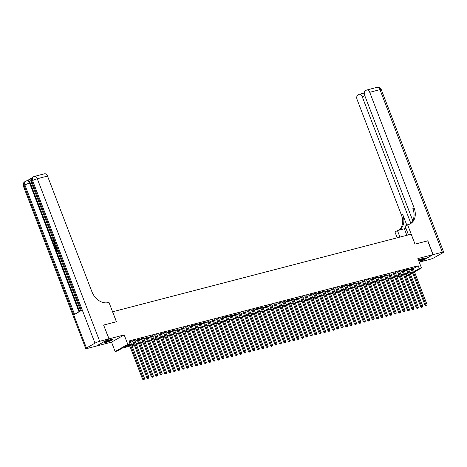 <?xml version="1.0" encoding="UTF-8"?>
<svg xmlns="http://www.w3.org/2000/svg" width="467" height="467" viewBox="0 0 467 467"><rect width="100%" height="100%" fill="white"/><g stroke="black" fill="none" stroke-linecap="round" stroke-linejoin="round"><path stroke-width="0.7" d="M105.805 342.492A4.658 0.613 159 0 0 110.492 340.793A4.658 0.613 159 0 0 112.821 339.305A4.658 0.613 159 0 0 111.14 339.451A4.658 0.613 159 0 0 106.458 341.149A4.658 0.613 159 0 0 104.123 342.644A4.658 0.613 159 0 0 105.805 342.492M418.835 261.106A4.658 0.613 159 0 0 423.242 259.43A4.658 0.613 159 0 0 425.279 258.076A4.658 0.613 159 0 0 423.592 258.222A4.658 0.613 159 0 0 418.461 260.131M129.879 346.117L122.477 348.043L117.351 350.968L115.145 351.54L127.789 344.325L129.995 343.753L124.87 346.677L129.622 345.44M96.395 346.041L111.537 342.142L115.145 351.54M419.238 262.15L432.991 254.643L417.866 258.578L421.473 267.976L414.515 271.946M408.66 275.232L406.617 275.763L408.462 274.713M406.062 274.316L406.617 275.763M103.627 325.102L109.056 338.855L96.406 346.07M103.75 325.032L116.446 321.734L112.629 311.781L411.17 234.171L414.988 244.124L427.684 240.82L432.991 254.643M130.398 341.593L131.093 341.196L129.207 341.686M134.817 340.443L132.78 341.021M139.23 339.299L137.199 339.871M143.649 338.149L141.612 338.727M148.062 336.999L146.031 337.577M152.481 335.849L150.444 336.427M156.894 334.705L154.863 335.283M161.313 333.555L159.276 334.133M165.727 332.405L163.695 332.983M170.146 331.261L168.108 331.839M174.559 330.111L172.527 330.689M178.978 328.961L176.94 329.539M183.397 327.816L181.359 328.394M187.81 326.666L185.778 327.244M192.229 325.517L190.192 326.094M196.642 324.372L194.611 324.95M201.061 323.222L199.024 323.8M205.474 322.072L203.443 322.65M209.893 320.928L207.856 321.506M214.306 319.778L212.275 320.356M218.725 318.628L216.688 319.206M223.138 317.484L221.107 318.062M227.557 316.334L225.52 316.912M231.971 315.184L229.939 315.762M236.39 314.04L234.358 314.618M240.809 312.89L238.771 313.468M245.222 311.74L243.19 312.318M249.641 310.596L247.603 311.174M254.054 309.446L252.022 310.024M258.473 308.296L256.436 308.874M262.886 307.152L260.855 307.73M267.305 306.002L265.268 306.58M271.718 304.852L269.687 305.43M276.137 303.708L274.1 304.286M280.55 302.558L278.519 303.136M284.969 301.408L282.932 301.986M289.382 300.263L287.351 300.836M293.801 299.113L291.77 299.691M298.22 297.964L296.183 298.541M302.634 296.819L300.602 297.391M307.053 295.669L305.015 296.247M311.466 294.519L309.434 295.097M315.885 293.369L313.847 293.947M320.298 292.225L318.266 292.803M324.717 291.075L322.679 291.653M329.13 289.925L327.098 290.503M333.549 288.781L331.512 289.359M337.962 287.631L335.931 288.209M342.381 286.481L340.35 287.059M346.8 285.337L344.763 285.915M351.213 284.187L349.182 284.765M355.632 283.037L353.595 283.615M360.045 281.893L358.014 282.471M364.464 280.743L362.427 281.321M368.877 279.593L366.846 280.171M373.296 278.449L371.259 279.027M377.71 277.299L375.678 277.877M382.129 276.149L380.091 276.727M386.542 275.005L384.51 275.583M390.961 273.855L388.923 274.433M395.374 272.705L393.342 273.283M399.793 271.56L397.761 272.138M404.212 270.411L402.175 270.988M408.625 269.261L406.594 269.838M413.237 268.618L418.204 265.787L128.939 340.986L129.995 343.753M130.608 342.142L132.972 341.529M135.027 340.998L137.391 340.379M139.44 339.848L141.805 339.235M143.859 338.698L146.224 338.085M148.273 337.553L150.643 336.935M152.691 336.403L155.056 335.791M157.105 335.253L159.475 334.641M161.524 334.109L163.888 333.491M165.943 332.959L168.307 332.346M170.356 331.809L172.72 331.196M174.775 330.665L177.139 330.046M179.188 329.515L181.552 328.896M183.607 328.365L185.971 327.752M188.02 327.215L190.384 326.602M192.439 326.071L194.803 325.452M196.852 324.921L199.222 324.308M201.271 323.771L203.635 323.158M205.684 322.627L208.054 322.008M210.103 321.477L212.467 320.864M214.522 320.327L216.886 319.714M218.935 319.183L221.3 318.564M223.354 318.033L225.719 317.42M227.768 316.883L230.132 316.27M232.187 315.739L234.551 315.12M236.6 314.589L238.964 313.976M241.019 313.439L243.383 312.826M245.432 312.295L247.796 311.676M249.851 311.145L252.215 310.532M254.264 309.995L256.634 309.382M258.683 308.85L261.047 308.232M263.096 307.7L265.466 307.088M267.515 306.55L269.879 305.938M271.934 305.406L274.298 304.788M276.347 304.256L278.711 303.643M280.766 303.106L283.13 302.493M285.179 301.962L287.544 301.343M289.598 300.812L291.963 300.199M294.012 299.662L296.376 299.049M298.431 298.518L300.795 297.899M302.844 297.368L305.214 296.755M307.263 296.218L309.627 295.605M311.676 295.074L314.046 294.455M316.095 293.924L318.459 293.311M320.514 292.774L322.878 292.161M324.927 291.63L327.291 291.011M329.346 290.48L331.71 289.867M333.759 289.33L336.123 288.717M338.178 288.186L340.542 287.567M342.591 287.036L344.955 286.423M347.01 285.886L349.374 285.273M351.423 284.736L353.788 284.123M355.842 283.592L358.207 282.973M360.255 282.442L362.626 281.829M364.674 281.292L367.039 280.679M369.088 280.147L371.458 279.529M373.507 278.997L375.871 278.385M377.926 277.847L380.29 277.235M382.339 276.703L384.703 276.085M386.758 275.553L389.122 274.94M391.171 274.403L393.535 273.79M395.59 273.259L397.954 272.64M400.003 272.109L402.367 271.496M404.422 270.959L406.786 270.346M408.835 269.815L411.205 269.196M413.044 268.116L411.007 268.694M111.537 342.142L124.181 334.927L109.056 338.855M124.181 334.927L127.789 344.325M418.204 265.787L419.267 268.548L421.473 267.976M410.312 273.656L411.748 272.839L410.16 273.253M408.105 273.785L405.741 274.403M403.692 274.935L401.322 275.548M399.273 276.085L396.909 276.697M394.86 277.229L392.49 277.847M390.441 278.379L388.077 278.992M386.022 279.529L383.658 280.142M381.609 280.673L379.245 281.292M377.19 281.823L374.826 282.436M372.777 282.973L370.413 283.586M368.358 284.117L365.994 284.736M363.945 285.267L361.581 285.88M359.526 286.417L357.162 287.03M355.113 287.561L352.748 288.18M350.694 288.711L348.329 289.324M346.281 289.861L343.91 290.474M341.862 291.005L339.497 291.624M337.448 292.155L335.078 292.768M333.029 293.305L330.665 293.918M328.61 294.455L326.246 295.068M324.197 295.599L321.833 296.218M319.778 296.749L317.414 297.362M315.365 297.899L313.001 298.512M310.946 299.043L308.582 299.662M306.533 300.193L304.169 300.806M302.114 301.343L299.75 301.956M297.701 302.488L295.331 303.106M293.282 303.638L290.918 304.251M288.869 304.788L286.499 305.4M284.45 305.932L282.086 306.55M280.031 307.082L277.667 307.695M275.618 308.232L273.253 308.845M271.199 309.376L268.834 309.995M266.785 310.526L264.421 311.139M262.366 311.676L260.002 312.289M257.953 312.82L255.589 313.439M253.534 313.97L251.17 314.583M249.121 315.12L246.757 315.733M244.702 316.264L242.338 316.883M240.289 317.414L237.919 318.027M235.87 318.564L233.506 319.177M231.457 319.708L229.087 320.327M227.038 320.858L224.674 321.471M222.619 322.008L220.255 322.621M218.206 323.152L215.842 323.771M213.787 324.302L211.423 324.915M209.374 325.452L207.009 326.065M204.955 326.596L202.59 327.215M200.541 327.746L198.177 328.359M196.122 328.896L193.758 329.509M191.709 330.041L189.339 330.659M187.29 331.191L184.926 331.803M182.877 332.341L180.507 332.953M178.458 333.485L176.094 334.103M174.039 334.635L171.675 335.248M169.626 335.785L167.262 336.398M165.207 336.935L162.843 337.548M160.794 338.079L158.43 338.698M156.375 339.229L154.011 339.842M151.962 340.379L149.598 340.992M147.543 341.523L145.179 342.142M143.13 342.673L140.765 343.286M138.711 343.823L136.346 344.436M134.298 344.967L131.928 345.586M412.665 273.002L410.528 274.222M414.299 271.385L419.267 268.548M131.671 344.909L134.035 344.296M136.09 343.759L138.454 343.146M140.503 342.609L142.867 341.996M144.922 341.465L147.286 340.846M149.335 340.315L151.699 339.702M153.754 339.165L156.118 338.552M158.167 338.02L160.531 337.402M162.586 336.87L164.95 336.258M166.999 335.72L169.369 335.108M171.418 334.576L173.782 333.958M175.831 333.426L178.201 332.813M180.25 332.276L182.615 331.663M184.669 331.132L187.033 330.513M189.082 329.982L191.447 329.369M193.501 328.832L195.866 328.219M197.915 327.688L200.279 327.069M202.334 326.538L204.698 325.925M206.747 325.388L209.111 324.775M211.166 324.244L213.53 323.625M215.579 323.094L217.943 322.481M219.998 321.944L222.362 321.331M224.411 320.8L226.781 320.181M228.83 319.65L231.194 319.037M233.243 318.5L235.613 317.887M237.662 317.356L240.026 316.737M242.081 316.206L244.445 315.593M246.494 315.056L248.858 314.443M250.913 313.912L253.277 313.293M255.326 312.762L257.691 312.149M259.745 311.612L262.11 310.999M264.159 310.467L266.523 309.849M268.578 309.317L270.942 308.705M272.991 308.167L275.361 307.555M277.41 307.023L279.774 306.405M281.823 305.873L284.193 305.26M286.242 304.723L288.606 304.11M290.661 303.579L293.025 302.96M295.074 302.429L297.438 301.816M299.493 301.279L301.857 300.666M303.906 300.135L306.27 299.516M308.325 298.985L310.689 298.372M312.738 297.835L315.102 297.222M317.157 296.685L319.521 296.072M321.57 295.541L323.935 294.922M325.989 294.391L328.354 293.778M330.402 293.241L332.773 292.628M334.821 292.097L337.186 291.478M339.235 290.947L341.605 290.334M343.654 289.797L346.018 289.184M348.073 288.653L350.437 288.034M352.486 287.503L354.85 286.89M356.905 286.353L359.269 285.74M361.318 285.209L363.682 284.59M365.737 284.059L368.101 283.446M370.15 282.909L372.514 282.296M374.569 281.764L376.933 281.146M378.982 280.614L381.352 280.002M383.401 279.464L385.765 278.852M387.814 278.32L390.184 277.702M392.233 277.17L394.597 276.557M396.652 276.02L399.016 275.407M401.065 274.876L403.43 274.257M405.484 273.726L407.849 273.113M409.898 272.576L412.262 271.963M410.931 268.496L425.209 305.681L426.062 305.196L411.865 268.204M426.412 305.973L426.856 305.862L426.412 305.973L426.062 305.196L427.165 304.91L412.968 267.918M425.209 305.681L426.073 306.171M426.856 305.862L427.165 304.91M424.445 258.035A4.034 0.531 -21 0 1 420.247 260.055A4.034 0.531 -21 0 1 418.63 260.568M418.508 260.247A3.736 0.49 159 0 0 420.183 259.722A3.736 0.49 159 0 0 423.528 258.239M418.666 260.662A4.629 0.607 159 0 0 420.172 260.166A4.629 0.607 159 0 0 424.836 257.982M111.987 339.264A4.034 0.531 -21 0 1 107.795 341.284A4.034 0.531 -21 0 1 104.719 342.054M105.536 341.593A3.736 0.49 159 0 0 107.725 340.951A3.736 0.49 159 0 0 111.07 339.468M104.392 342.282A4.629 0.607 159 0 0 107.719 341.395A4.629 0.607 159 0 0 112.384 339.211M427.696 240.855L415.035 244.113L407.603 224.761L408.356 224.563A14.938 11.237 60.3 0 0 410.452 223.716A14.938 11.237 60.3 0 0 414.089 207.873L369.73 92.308A3.584 2.312 -104.6 0 0 366.776 90.008A3.584 2.312 -104.6 0 0 366.408 90.16L365.398 90.738A3.584 2.312 -104.6 0 0 364.622 95.227L412.764 220.64M405.94 228.299A6.719 0.881 -21 0 1 404.346 228.766L397.435 230.558L394.959 231.976L397.195 237.802M408.467 234.872L405.128 226.174L407.603 224.761M433.125 254.608L420.475 261.824L429.71 259.424A3.584 0.473 159 0 0 434.409 257.568L442.955 252.694A3.584 0.473 159 0 0 443.65 252.098A3.584 0.473 159 0 0 442.354 252.209L433.125 254.608L427.819 240.785M399.939 237.09L397.435 230.558M410.808 223.249L362.194 96.611A3.584 2.312 -104.6 0 0 359.24 94.311A3.584 2.312 -104.6 0 0 358.872 94.462L357.862 95.04A3.584 2.312 -104.6 0 0 357.086 99.524L401.445 215.083A14.938 11.237 60.3 0 1 398.906 230.178M399.279 230.079A14.938 11.237 60.3 0 0 402.671 214.382L406.827 225.205M409.822 224.037A14.938 11.237 60.3 0 0 412.857 208.574L414.089 207.873M54.4 242.32L52.683 241.363L52.789 239.746L53.384 240.091L53.285 241.165L54.481 241.743M57.908 251.66L56.857 252.151L55.958 249.81L56.548 249.588L57.231 251.369M31.593 178.149L27.115 180.7M34.342 176.433A3.584 3.584 0 0 0 33.466 176.789A3.584 2.697 -119.7 0 0 32.591 180.595A3.584 0.473 -21 0 1 37.29 178.733A3.584 2.312 -104.6 0 0 34.342 176.433L44.563 173.777A3.584 2.312 75.4 0 1 47.517 176.077L37.29 178.733L99.693 341.289A3.584 0.473 159 0 0 94.994 343.152L32.591 180.595L31.738 181.079L81.404 310.462L74.568 314.361L24.903 184.979A3.584 0.473 -21 0 1 29.602 183.122A3.584 2.312 -104.6 0 0 26.648 180.822L27.314 180.647A3.584 2.312 75.4 0 1 30.262 182.947L29.602 183.122L79.011 311.828M79.606 311.489L52.742 241.497M52.637 241.229L30.262 182.947M56.729 248.602L55.684 249.092L55.246 247.954L55.013 246.786L55.649 245.788M99.693 341.289L108.922 338.89L103.616 325.067L116.4 321.745L108.974 302.394L108.221 302.587A14.938 11.237 -119.7 0 1 91.876 291.636L47.517 176.077M94.994 343.152L86.448 348.026A3.584 0.473 159 0 0 85.753 348.621A3.584 0.473 159 0 0 87.043 348.505L96.278 346.105L108.922 338.89M56.198 249.676L56.916 251.55L57.546 251.188L57.021 249.36M57.873 251.573L56.857 252.151M56.694 248.508L55.684 249.092M55.824 246.261L55.31 247.241L55.736 248.485L56.519 248.041M56.18 246.167L55.666 247.148L56.058 248.304M55.31 247.241L55.666 247.148M55.48 247.814L55.836 247.72M55.34 244.982L54.079 244.906L53.874 244.381L54.639 243.149M54.814 243.599L54.213 244.51L55.17 244.533M54.68 244.521L55.129 244.428M54.919 243.879L54.563 244.416L55.03 244.428M54.213 244.51L54.563 244.416M52.789 239.746L52.929 241.252L54.131 241.83M52.929 241.252L53.285 241.165M53.034 240.178L53.384 240.091M406.518 269.646L420.79 306.831L421.643 306.34L407.446 269.354M421.999 307.123L422.437 307.006L421.999 307.123L421.643 306.34L422.752 306.054L408.549 269.068M420.79 306.831L421.654 307.315M422.437 307.006L422.752 306.054M402.099 270.79L416.377 307.981L417.229 307.49L403.027 270.498M417.58 308.273L418.023 308.156L417.58 308.273L417.229 307.49L418.333 307.204L404.136 270.212M416.377 307.981L417.235 308.465M418.023 308.156L418.333 307.204M397.686 271.94L411.958 309.125L412.81 308.64L398.614 271.648M413.161 309.417L413.604 309.306L413.161 309.417L412.81 308.64L413.92 308.354L399.717 271.362M411.958 309.125L412.822 309.615M413.604 309.306L413.92 308.354M393.267 273.09L407.539 310.275L408.397 309.784L394.195 272.798M408.748 310.567L409.191 310.45L408.748 310.567L408.397 309.784L409.501 309.498L395.304 272.512M407.539 310.275L408.403 310.759M409.191 310.45L409.501 309.498M388.853 274.234L403.126 311.425L403.978 310.934L389.782 273.942M404.329 311.717L404.772 311.6L404.329 311.717L403.978 310.934L405.082 310.648L390.885 273.656M403.126 311.425L403.99 311.909M404.772 311.6L405.082 310.648M384.434 275.384L398.707 312.569L399.565 312.084L385.363 275.092M399.915 312.861L400.353 312.75L399.915 312.861L399.565 312.084L400.668 311.798L386.466 274.806M398.707 312.569L399.571 313.059M400.353 312.75L400.668 311.798M380.015 276.534L394.294 313.719L395.146 313.229L380.949 276.242M395.496 314.011L395.94 313.894L395.496 314.011L395.146 313.229L396.249 312.943L382.053 275.956M394.294 313.719L395.158 314.203M395.94 313.894L396.249 312.943M375.602 277.678L389.875 314.869L390.733 314.379L376.53 277.386M391.083 315.161L391.521 315.044L391.083 315.161L390.733 314.379L391.836 314.093L377.634 277.1M389.875 314.869L390.739 315.353M391.521 315.044L391.836 314.093M371.183 278.828L385.462 316.013L386.314 315.529L372.117 278.536M386.664 316.305L387.108 316.194L386.664 316.305L386.314 315.529L387.417 315.243L373.221 278.25M385.462 316.013L386.326 316.503M387.108 316.194L387.417 315.243M366.77 279.978L381.043 317.163L381.901 316.673L367.698 279.686M382.251 317.455L382.689 317.338L382.251 317.455L381.901 316.673L383.004 316.387L368.802 279.4M381.043 317.163L381.907 317.648M382.689 317.338L383.004 316.387M362.351 281.122L376.63 318.313L377.482 317.823L363.285 280.836M377.832 318.605L378.276 318.488L377.832 318.605L377.482 317.823L378.585 317.537L364.388 280.544M376.63 318.313L377.494 318.798M378.276 318.488L378.585 317.537M357.938 282.272L372.211 319.457L373.063 318.973L358.866 281.98M373.419 319.749L373.857 319.638L373.419 319.749L373.063 318.973L374.172 318.687L359.969 281.694M372.211 319.457L373.075 319.948M373.857 319.638L374.172 318.687M353.519 283.422L367.798 320.607L368.65 320.123L354.453 283.13M369 320.899L369.444 320.782L369 320.899L368.65 320.123L369.753 319.831L355.556 282.844M367.798 320.607L368.656 321.092M369.444 320.782L369.753 319.831M349.106 284.566L363.379 321.757L364.231 321.267L350.034 284.28M364.587 322.049L365.025 321.932L364.587 322.049L364.231 321.267L365.34 320.981L351.137 283.989M363.379 321.757L364.242 322.242M365.025 321.932L365.34 320.981M344.687 285.716L358.96 322.901L359.818 322.417L345.615 285.425M360.168 323.193L360.612 323.082L360.168 323.193L359.818 322.417L360.921 322.131L346.724 285.139M358.96 322.901L359.823 323.392M360.612 323.082L360.921 322.131M340.274 286.866L354.546 324.051L355.399 323.567L341.202 286.575M355.749 324.343L356.193 324.226L355.749 324.343L355.399 323.567L356.502 323.275L342.305 286.289M354.546 324.051L355.41 324.536M356.193 324.226L356.502 323.275M335.855 288.011L350.127 325.201L350.986 324.711L336.783 287.725M351.336 325.493L351.779 325.376L351.336 325.493L350.986 324.711L352.089 324.425L337.892 287.433M350.127 325.201L350.991 325.686M351.779 325.376L352.089 324.425M331.436 289.161L345.714 326.345L346.567 325.861L332.37 288.869M346.917 326.637L347.36 326.526L346.917 326.637L346.567 325.861L347.67 325.575L333.473 288.583M345.714 326.345L346.578 326.836M347.36 326.526L347.67 325.575M327.023 290.311L341.295 327.495L342.153 327.011L327.951 290.019M342.504 327.787L342.941 327.671L342.504 327.787L342.153 327.011L343.257 326.719L329.054 289.733M341.295 327.495L342.159 327.98M342.941 327.671L343.257 326.719M322.604 291.455L336.882 328.645L337.734 328.155L323.538 291.169M338.085 328.937L338.528 328.821L338.085 328.937L337.734 328.155L338.838 327.869L324.641 290.877M336.882 328.645L337.746 329.13M338.528 328.821L338.838 327.869M318.19 292.605L332.463 329.79L333.321 329.305L319.119 292.313M333.671 330.081L334.109 329.971L333.671 330.081L333.321 329.305L334.425 329.019L320.222 292.027M332.463 329.79L333.327 330.28M334.109 329.971L334.425 329.019M313.771 293.755L328.05 330.94L328.902 330.455L314.705 293.463M329.253 331.231L329.696 331.115L329.253 331.231L328.902 330.455L330.006 330.163L315.809 293.177M328.05 330.94L328.914 331.424M329.696 331.115L330.006 330.163M309.358 294.899L323.631 332.09L324.489 331.599L310.286 294.613M324.839 332.381L325.277 332.265L324.839 332.381L324.489 331.599L325.592 331.313L311.39 294.321M323.631 332.09L324.495 332.574M325.277 332.265L325.592 331.313M304.939 296.049L319.218 333.234L320.07 332.749L305.873 295.757M320.42 333.526L320.864 333.415L320.42 333.526L320.07 332.749L321.173 332.463L306.977 295.471M319.218 333.234L320.082 333.724M320.864 333.415L321.173 332.463M300.526 297.199L314.799 334.384L315.651 333.899L301.454 296.907M316.007 334.676L316.445 334.559L316.007 334.676L315.651 333.899L316.76 333.607L302.558 296.621M314.799 334.384L315.663 334.868M316.445 334.559L316.76 333.607M296.107 298.343L310.386 335.534L311.238 335.043L297.035 298.057M311.588 335.826L312.032 335.709L311.588 335.826L311.238 335.043L312.341 334.757L298.144 297.765M310.386 335.534L311.244 336.018M312.032 335.709L312.341 334.757M291.694 299.493L305.967 336.678L306.819 336.193L292.622 299.201M307.169 336.97L307.613 336.859L307.169 336.97L306.819 336.193L307.928 335.907L293.725 298.915M305.967 336.678L306.831 337.168M307.613 336.859L307.928 335.907M287.275 300.643L301.548 337.828L302.406 337.343L288.203 300.351M302.756 338.12L303.2 338.003L302.756 338.12L302.406 337.343L303.509 337.051L289.312 300.065M301.548 337.828L302.412 338.312M303.2 338.003L303.509 337.051M282.862 301.787L297.135 338.978L297.987 338.487L283.79 301.501M298.337 339.27L298.781 339.153L298.337 339.27L297.987 338.487L299.09 338.201L284.893 301.209M297.135 338.978L297.999 339.462M298.781 339.153L299.09 338.201M278.443 302.937L292.716 340.128L293.574 339.637L279.371 302.645M293.924 340.414L294.362 340.303L293.924 340.414L293.574 339.637L294.677 339.351L280.474 302.359M292.716 340.128L293.58 340.612M294.362 340.303L294.677 339.351M274.024 304.087L288.302 341.272L289.155 340.787L274.958 303.795M289.505 341.564L289.949 341.447L289.505 341.564L289.155 340.787L290.258 340.501L276.061 303.509M288.302 341.272L289.166 341.762M289.949 341.447L290.258 340.501M269.611 305.231L283.883 342.422L284.742 341.932L270.539 304.945M285.092 342.714L285.53 342.597L285.092 342.714L284.742 341.932L285.845 341.646L271.642 304.659M283.883 342.422L284.747 342.906M285.53 342.597L285.845 341.646M265.192 306.381L279.47 343.572L280.323 343.082L266.126 306.089M280.673 343.858L281.116 343.747L280.673 343.858L280.323 343.082L281.426 342.796L267.229 305.803M279.47 343.572L280.334 344.056M281.116 343.747L281.426 342.796M260.779 307.531L275.051 344.716L275.909 344.232L261.707 307.239M276.26 345.008L276.697 344.891L276.26 345.008L275.909 344.232L277.013 343.946L262.81 306.953M275.051 344.716L275.915 345.206M276.697 344.891L277.013 343.946M256.36 308.681L270.638 345.866L271.49 345.376L257.294 308.389M271.841 346.158L272.284 346.041L271.841 346.158L271.49 345.376L272.594 345.09L258.397 308.103M270.638 345.866L271.502 346.351M272.284 346.041L272.594 345.09M251.947 309.825L266.219 347.016L267.077 346.526L252.875 309.533M267.428 347.302L267.865 347.191L267.428 347.302L267.077 346.526L268.181 346.24L253.978 309.247M266.219 347.016L267.083 347.501M267.865 347.191L268.181 346.24M247.528 310.975L261.806 348.16L262.658 347.676L248.462 310.683M263.009 348.452L263.452 348.335L263.009 348.452L262.658 347.676L263.762 347.39L249.565 310.397M261.806 348.16L262.664 348.651M263.452 348.335L263.762 347.39M243.114 312.125L257.387 349.31L258.239 348.82L244.043 311.833M258.595 349.602L259.033 349.485L258.595 349.602L258.239 348.82L259.348 348.534L245.146 311.547M257.387 349.31L258.251 349.795M259.033 349.485L259.348 348.534M238.695 313.269L252.968 350.46L253.826 349.97L239.624 312.978M254.176 350.752L254.62 350.635L254.176 350.752L253.826 349.97L254.929 349.684L240.733 312.692M252.968 350.46L253.832 350.945M254.62 350.635L254.929 349.684M234.282 314.419L248.555 351.604L249.407 351.12L235.21 314.128M249.757 351.896L250.201 351.785L249.757 351.896L249.407 351.12L250.51 350.834L236.314 313.842M248.555 351.604L249.419 352.095M250.201 351.785L250.51 350.834M229.863 315.569L244.136 352.754L244.994 352.264L230.791 315.278M245.344 353.046L245.788 352.929L245.344 353.046L244.994 352.264L246.097 351.978L231.901 314.992M244.136 352.754L245 353.239M245.788 352.929L246.097 351.978M225.45 316.714L239.723 353.904L240.575 353.414L226.378 316.422M240.925 354.196L241.369 354.079L240.925 354.196L240.575 353.414L241.678 353.128L227.482 316.136M239.723 353.904L240.587 354.389M241.369 354.079L241.678 353.128M221.031 317.864L235.304 355.048L236.162 354.564L221.959 317.572M236.512 355.34L236.95 355.229L236.512 355.34L236.162 354.564L237.265 354.278L223.063 317.286M235.304 355.048L236.168 355.539M236.95 355.229L237.265 354.278M216.612 319.014L230.891 356.198L231.743 355.708L217.546 318.722M232.093 356.49L232.537 356.374L232.093 356.49L231.743 355.708L232.846 355.422L218.649 318.436M230.891 356.198L231.755 356.683M232.537 356.374L232.846 355.422M212.199 320.158L226.472 357.348L227.33 356.858L213.127 319.866M227.68 357.64L228.118 357.524L227.68 357.64L227.33 356.858L228.433 356.572L214.23 319.58M226.472 357.348L227.336 357.833M228.118 357.524L228.433 356.572M207.78 321.308L222.058 358.493L222.911 358.008L208.714 321.016M223.261 358.784L223.705 358.674L223.261 358.784L222.911 358.008L224.014 357.722L209.817 320.73M222.058 358.493L222.922 358.983M223.705 358.674L224.014 357.722M203.367 322.458L217.64 359.643L218.498 359.152L204.295 322.166M218.848 359.934L219.286 359.818L218.848 359.934L218.498 359.152L219.601 358.866L205.398 321.88M217.64 359.643L218.503 360.127M219.286 359.818L219.601 358.866M198.948 323.602L213.226 360.793L214.079 360.302L199.882 323.31M214.429 361.084L214.873 360.968L214.429 361.084L214.079 360.302L215.182 360.016L200.985 323.024M213.226 360.793L214.09 361.277M214.873 360.968L215.182 360.016M194.535 324.752L208.807 361.937L209.66 361.452L195.463 324.46M210.016 362.229L210.454 362.118L210.016 362.229L209.66 361.452L210.769 361.166L196.566 324.174M208.807 361.937L209.671 362.427M210.454 362.118L210.769 361.166M190.116 325.902L204.394 363.087L205.246 362.602L191.05 325.61M205.597 363.379L206.04 363.262L205.597 363.379L205.246 362.602L206.35 362.31L192.153 325.324M204.394 363.087L205.252 363.571M206.04 363.262L206.35 362.31M185.703 327.046L199.975 364.237L200.828 363.746L186.631 326.76M201.178 364.529L201.621 364.412L201.178 364.529L200.828 363.746L201.937 363.46L187.734 326.468M199.975 364.237L200.839 364.721M201.621 364.412L201.937 363.46M181.284 328.196L195.556 365.381L196.414 364.896L182.212 327.904M196.765 365.673L197.208 365.562L196.765 365.673L196.414 364.896L197.518 364.61L183.321 327.618M195.556 365.381L196.42 365.871M197.208 365.562L197.518 364.61M176.87 329.346L191.143 366.531L191.995 366.046L177.799 329.054M192.346 366.823L192.789 366.706L192.346 366.823L191.995 366.046L193.099 365.754L178.902 328.768M191.143 366.531L192.007 367.015M192.789 366.706L193.099 365.754M172.451 330.49L186.724 367.681L187.582 367.19L173.38 330.204M187.932 367.973L188.376 367.856L187.932 367.973L187.582 367.19L188.686 366.904L174.483 329.912M186.724 367.681L187.588 368.165M188.376 367.856L188.686 366.904M168.032 331.64L182.311 368.825L183.163 368.34L168.966 331.348M183.513 369.117L183.957 369.006L183.513 369.117L183.163 368.34L184.267 368.054L170.07 331.062M182.311 368.825L183.175 369.315M183.957 369.006L184.267 368.054M163.619 332.79L177.892 369.975L178.75 369.49L164.547 332.498M179.1 370.267L179.538 370.15L179.1 370.267L178.75 369.49L179.853 369.199L165.651 332.212M177.892 369.975L178.756 370.459M179.538 370.15L179.853 369.199M159.2 333.934L173.479 371.125L174.331 370.635L160.134 333.648M174.681 371.417L175.125 371.3L174.681 371.417L174.331 370.635L175.434 370.349L161.238 333.356M173.479 371.125L174.343 371.609M175.125 371.3L175.434 370.349M154.787 335.084L169.06 372.269L169.918 371.785L155.715 334.792M170.268 372.561L170.706 372.45L170.268 372.561L169.918 371.785L171.021 371.498L156.819 334.506M169.06 372.269L169.924 372.759M170.706 372.45L171.021 371.498M150.368 336.234L164.647 373.419L165.499 372.935L151.302 335.942M165.849 373.711L166.293 373.594L165.849 373.711L165.499 372.935L166.602 372.643L152.405 335.656M164.647 373.419L165.511 373.904M166.293 373.594L166.602 372.643M145.955 337.378L160.228 374.569L161.086 374.079L146.883 337.092M161.436 374.861L161.874 374.744L161.436 374.861L161.086 374.079L162.189 373.793L147.986 336.8M160.228 374.569L161.092 375.054M161.874 374.744L162.189 373.793M141.536 338.528L155.815 375.713L156.667 375.229L142.47 338.236M157.017 376.005L157.461 375.894L157.017 376.005L156.667 375.229L157.77 374.943L143.573 337.95M155.815 375.713L156.678 376.204M157.461 375.894L157.77 374.943M137.123 339.678L151.396 376.863L152.248 376.379L138.051 339.386M152.604 377.155L153.042 377.038L152.604 377.155L152.248 376.379L153.357 376.087L139.154 339.1M151.396 376.863L152.26 377.348M153.042 377.038L153.357 376.087M132.704 340.822L146.982 378.013L147.835 377.523L133.632 340.536M148.185 378.305L148.629 378.188L148.185 378.305L147.835 377.523L148.938 377.237L134.741 340.245M146.982 378.013L147.841 378.498M148.629 378.188L148.938 377.237M129.155 344.232L142.563 379.157L143.416 378.673L129.219 341.681M143.766 379.449L144.21 379.338L143.766 379.449L143.416 378.673L144.519 378.387L130.322 341.395M142.563 379.157L143.427 379.648M144.21 379.338L144.519 378.387M402.671 214.382L401.445 215.083M442.354 252.209L379.957 89.652L369.73 92.308M364.885 95.91L362.194 96.611M379.957 89.652A3.584 0.473 -21 0 1 381.247 89.536A3.584 3.584 0 0 0 377.003 87.352A3.584 2.312 75.4 0 1 379.957 89.652M406.85 235.292L404.346 228.766M26.648 180.822A3.584 3.584 0 0 0 25.773 181.178A3.584 2.697 -119.7 0 0 24.903 184.979L24.045 185.469L86.448 348.026M23.35 186.064A3.584 0.473 -21 0 1 24.045 185.469A3.584 2.697 60.3 0 1 24.92 181.663A3.584 3.584 0 0 0 23.35 186.064L85.753 348.621M31.038 181.675A3.584 0.473 -21 0 1 31.738 181.079A3.584 2.697 60.3 0 1 32.608 177.279A3.584 3.584 0 0 0 31.038 181.675L80.645 310.894M54.528 244.031L54.878 243.943M364.266 93.003L359.24 94.311M443.65 252.098L381.247 89.536M377.003 87.352L366.776 90.008M25.773 181.178L24.92 181.663M33.466 176.789L32.608 177.279"/></g></svg>

